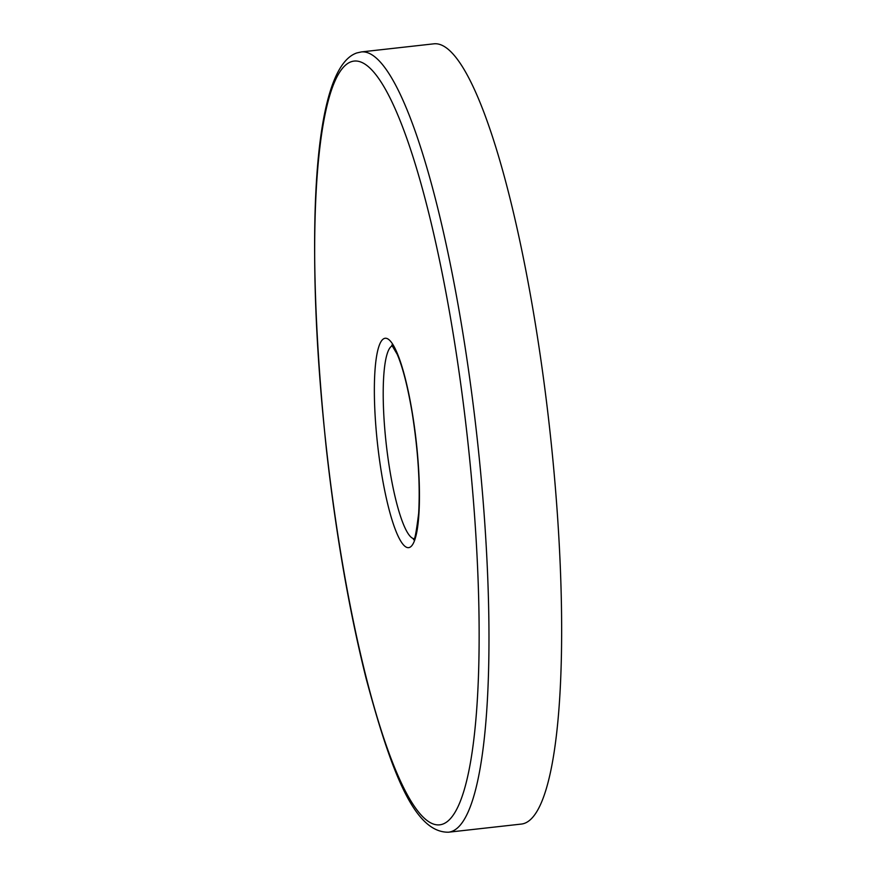 <?xml version="1.0" encoding="UTF-8"?>
<svg xmlns="http://www.w3.org/2000/svg" width="876" height="876" viewBox="0 0 876 876"><rect width="100%" height="100%" fill="white"/><g stroke="black" fill="none" stroke-linecap="round" stroke-linejoin="round"><path stroke-width="1.31" d="M547.511 410.012A392.568 72.16 83.6 0 1 521.198 824.086L448.534 832.2A392.568 72.16 83.6 0 0 451.425 831.543A392.568 72.16 83.6 0 0 474.847 418.126A392.568 72.16 83.6 0 0 361.427 51.914L434.091 43.8A392.568 72.16 83.6 0 1 547.511 410.012M351.44 61.659A384.301 70.638 83.6 0 1 465.309 419.538A384.301 70.638 83.6 0 1 442.369 824.25A384.301 70.638 83.6 0 1 328.5 466.382A384.301 70.638 83.6 0 1 351.44 61.659M415.662 436.533A105.361 19.371 83.6 0 1 409.366 547.489A105.361 19.371 83.6 0 1 378.147 449.377A105.361 19.371 83.6 0 1 384.444 338.421A105.361 19.371 83.6 0 1 415.662 436.533M413.976 538.718A97.159 17.859 83.6 0 1 386.699 448.085A97.159 17.859 83.6 0 1 392.437 345.79M448.534 832.2C414.885 832.802 391.802 774.231 366.124 678.484C349.217 610.791 335.979 534.448 326.42 449.476C305.45 248.149 310.619 68.547 356.839 52.943L361.427 51.914M391.769 345.111L397.211 354.298C402.85 367.482 407.877 387.247 412.289 413.582C418.159 451.271 420.283 484.537 418.651 513.369C416.264 532.663 414.545 541.379 413.472 539.517"/></g></svg>
